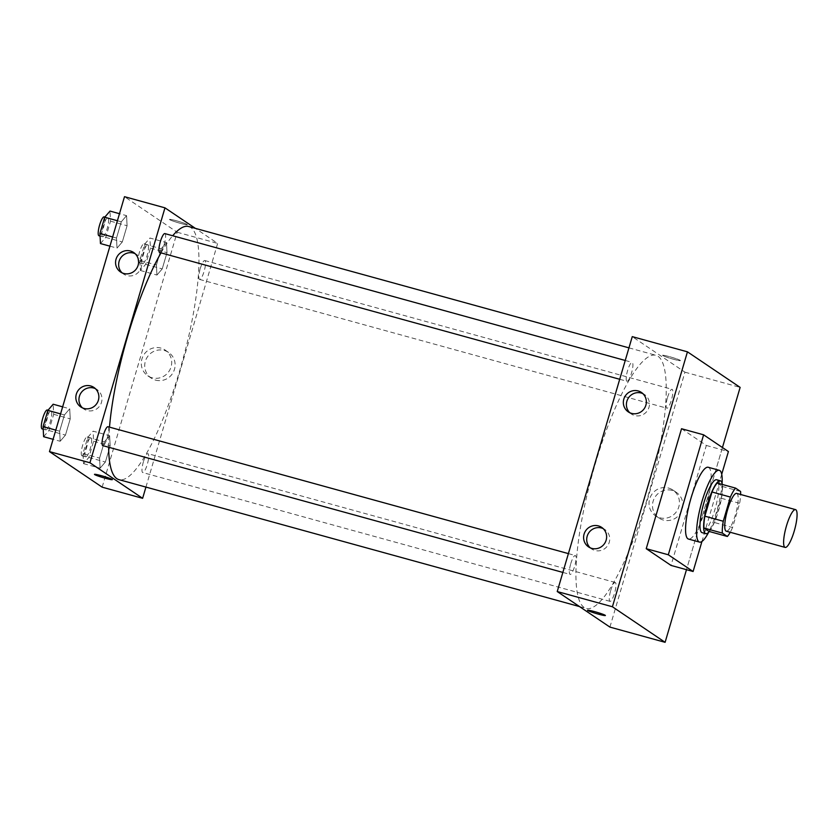 <?xml version="1.0" encoding="UTF-8"?>
<svg xmlns="http://www.w3.org/2000/svg" width="839" height="839" viewBox="0 0 839 839"><rect width="100%" height="100%" fill="white"/><g stroke="black" fill="none" stroke-linecap="round" stroke-linejoin="round"><path stroke-width="0.63" stroke-dasharray="4.2 3.15" d="M736.673 493.395A19.591 4.447 -74.6 0 1 735.751 513.468A19.591 4.447 -74.6 0 1 726.259 531.181M717.198 483.044L722.19 486.41A26.691 6.051 -74.6 0 1 721.278 498.261L714.167 522.445L732.562 527.521L739.673 503.337A26.691 6.051 -74.6 0 0 740.638 494.496M732.562 527.521A26.691 6.051 -74.6 0 1 730.224 532.272M714.167 522.445A26.691 6.051 -74.6 0 1 708.955 531.402M709.322 531.496A27.435 6.219 105.4 0 0 719.065 508.874A27.435 6.219 105.4 0 0 722.295 484.449M716.684 479.761A27.435 6.219 -74.6 0 1 715.384 507.857A27.435 6.219 -74.6 0 1 702.107 532.65M721.278 498.261L739.673 503.337M722.19 486.41L740.585 491.486M722.085 483.369A37.231 8.442 -74.6 0 1 708.598 532.314M708.242 467.271A37.231 8.442 -74.6 0 1 706.49 505.403A37.231 8.442 -74.6 0 1 688.462 539.047M721.718 474.255L701.949 541.449M681.53 428.729L706.333 445.457L671.022 565.423M706.333 445.457L728.409 451.55M722.442 447.523L686.48 569.691L722.442 447.523M610.687 590.604A9.795 2.223 -74.6 0 1 615.228 582.465A9.795 2.223 -74.6 0 1 614.767 592.491A9.795 2.223 -74.6 0 1 610.026 601.353A9.795 2.223 -74.6 0 1 610.687 590.604M570.772 563.661A9.795 2.223 -74.6 0 1 575.313 555.523A9.795 2.223 -74.6 0 1 574.851 565.559A9.795 2.223 -74.6 0 1 570.101 574.411A9.795 2.223 -74.6 0 1 570.772 563.661M609.922 627.1L684.949 372.18L632.26 336.628M626.796 381.2A9.795 2.223 -74.6 0 1 627.509 370.88A9.795 2.223 -74.6 0 1 632.155 362.385A9.795 2.223 -74.6 0 1 631.694 372.422A9.795 2.223 -74.6 0 1 626.943 381.273A9.795 2.223 -74.6 0 1 626.796 381.2M667.529 397.455A9.795 2.223 -74.6 0 1 672.07 389.317A9.795 2.223 -74.6 0 1 671.609 399.354A9.795 2.223 -74.6 0 1 666.869 408.205A9.795 2.223 -74.6 0 1 667.529 397.455M584.122 607.457A131.272 29.764 -74.6 0 1 593.739 469.148A131.272 29.764 -74.6 0 1 655.972 355.306A131.272 29.764 -74.6 0 1 649.785 489.777A131.272 29.764 -74.6 0 1 586.209 608.422A131.272 29.764 -74.6 0 1 584.122 607.457M629.9 412.851A11.756 11.421 -56 0 0 647.404 410.67A11.756 11.421 -56 0 0 642.873 393.617M590.184 547.804A11.756 11.421 -56 0 0 607.677 545.623A11.756 11.421 -56 0 0 603.157 528.58M672.029 490.396A15.501 15.05 -56 0 0 659.003 518.072A15.501 15.05 -56 0 0 680.146 513.636A15.501 15.05 -56 0 0 672.029 490.396M684.949 372.18L740.134 387.387M673.318 359.197A9.302 0.692 -163.6 0 0 680.408 360.581A9.302 0.692 -163.6 0 0 671.672 357.288A9.302 0.692 -163.6 0 0 662.548 355.327A9.302 0.692 -163.6 0 0 673.318 359.197A9.302 0.692 16.4 0 1 662.548 355.327A9.302 0.692 16.4 0 1 671.672 357.299A9.302 0.692 16.4 0 1 680.408 360.581A9.302 0.692 16.4 0 1 673.318 359.197M668.61 488.078A15.501 15.05 124 0 1 676.716 511.329A15.501 15.05 124 0 1 650.55 496.615A15.501 15.05 124 0 1 668.61 488.078M605.38 615.501L605.38 615.501A9.302 0.692 -163.6 0 0 594.61 611.631A9.302 0.692 -163.6 0 0 587.52 610.247L587.52 610.247M108.64 447.229A131.272 29.764 -74.6 0 1 109.5 427.145M161.025 252.854A131.272 29.764 -74.6 0 1 172.677 235.749M188.681 226.52A131.272 29.764 -74.6 0 1 182.493 360.99A131.272 29.764 -74.6 0 1 118.918 479.635M143.406 461.807A9.795 2.223 105.4 0 0 142.735 472.556A9.795 2.223 105.4 0 0 147.381 464.061A9.795 2.223 105.4 0 0 148.094 453.742A9.795 2.223 105.4 0 0 147.937 453.668A9.795 2.223 105.4 0 0 143.406 461.807M164.863 233.588A9.795 2.223 -74.6 0 1 164.402 243.625A9.795 2.223 -74.6 0 1 159.662 252.487M108.021 426.736A9.795 2.223 -74.6 0 1 107.56 436.773A9.795 2.223 -74.6 0 1 102.819 445.624M200.248 268.669A9.795 2.223 -74.6 0 1 204.789 260.53A9.795 2.223 -74.6 0 1 204.328 270.567A9.795 2.223 -74.6 0 1 199.577 279.418A9.795 2.223 -74.6 0 1 199.42 279.345A9.795 2.223 -74.6 0 1 200.248 268.669M145.934 487.081L217.658 243.394L195.403 228.376M109.647 435.724L110.161 445.803L105.378 462.037L100.082 468.193L99.568 458.115L104.351 441.88L109.647 435.724L104.351 441.88L99.568 458.115L100.082 468.193L105.378 462.037L110.161 445.803L109.647 435.724L93.087 431.162L87.791 437.318L83.009 453.553L83.533 463.631L88.829 457.475L93.601 441.241L93.087 431.162M166.489 242.586L167.003 252.665L162.231 268.899L156.935 275.056L156.411 264.977L161.193 248.743L166.489 242.586L161.193 248.743L156.411 264.977L156.935 275.056L162.231 268.899L167.003 252.665L166.489 242.586L149.929 238.024L144.633 244.18L139.861 260.415L140.375 270.494L145.671 264.337L150.443 248.103L149.929 238.024M126.563 215.654L127.088 225.722L122.305 241.957L117.009 248.113L116.495 238.035L121.277 221.811L126.563 215.654L121.277 221.811L116.495 238.035L117.009 248.113L122.305 241.957L127.088 225.722L126.563 215.654L119.495 213.704M102.159 487.165L177.186 232.235L124.497 196.683M60.167 441.262L59.653 431.183L64.425 414.948L69.721 408.792L70.235 418.871L65.463 435.105L60.167 441.262L65.463 435.105L70.235 418.871L69.721 408.792L64.425 414.948L59.653 431.183L60.167 441.262L53.088 439.311M122.148 272.906A11.756 11.421 -56 0 0 139.641 270.724A11.756 11.421 -56 0 0 135.121 253.672M82.421 407.859A11.756 11.421 -56 0 0 99.925 405.677A11.756 11.421 -56 0 0 95.394 388.635M155.54 380.109A15.501 15.05 -56 0 0 168.576 352.422A15.501 15.05 -56 0 0 147.433 356.858A15.501 15.05 -56 0 0 155.54 380.109M177.186 232.235L217.658 243.394M187.181 224.474A9.302 0.692 -163.6 0 0 177.606 221.108A9.302 0.692 -163.6 0 0 169.509 219.44A9.302 0.692 -163.6 0 0 178.246 222.723A9.302 0.692 -163.6 0 0 187.37 224.695A9.302 0.692 -163.6 0 0 187.181 224.474M152.121 377.791A15.501 15.05 124 0 1 144.004 354.54A15.501 15.05 124 0 1 170.17 369.254A15.501 15.05 124 0 1 152.121 377.791M112.342 479.614L112.342 479.614A9.302 0.692 -163.6 0 0 103.606 476.321A9.302 0.692 -163.6 0 0 94.482 474.36L94.482 474.36M187.17 224.474A9.302 0.692 16.4 0 1 187.37 224.695A9.302 0.692 16.4 0 1 178.246 222.734A9.302 0.692 16.4 0 1 169.509 219.44A9.302 0.692 16.4 0 1 177.606 221.108A9.302 0.692 16.4 0 1 187.17 224.474M85.547 456.773A9.795 2.223 -74.6 0 1 86.27 446.453A9.795 2.223 -74.6 0 1 90.906 437.958A9.795 2.223 -74.6 0 1 90.444 447.984A9.795 2.223 -74.6 0 1 85.704 456.846A9.795 2.223 -74.6 0 1 85.547 456.773M87.791 437.318L104.351 441.88M83.009 453.553L99.568 458.115M83.533 463.631L100.082 468.193M88.829 457.475L105.378 462.037M93.601 441.241L110.161 445.803M81.865 455.755A9.795 2.223 -74.6 0 1 82.589 445.436A9.795 2.223 -74.6 0 1 87.235 436.941A9.795 2.223 -74.6 0 1 86.774 446.977A9.795 2.223 -74.6 0 1 82.023 455.829A9.795 2.223 -74.6 0 1 81.865 455.755M142.389 263.624A9.795 2.223 -74.6 0 1 143.112 253.305A9.795 2.223 -74.6 0 1 147.758 244.81A9.795 2.223 -74.6 0 1 147.297 254.846A9.795 2.223 -74.6 0 1 142.546 263.698A9.795 2.223 -74.6 0 1 142.389 263.624M144.633 244.18L161.193 248.743M139.861 260.415L156.411 264.977M140.375 270.494L156.935 275.056M145.671 264.337L162.231 268.899M150.443 248.103L167.003 252.665M138.718 262.617A9.795 2.223 -74.6 0 1 139.431 252.287A9.795 2.223 -74.6 0 1 144.077 243.792A9.795 2.223 -74.6 0 1 143.616 253.829A9.795 2.223 -74.6 0 1 138.865 262.691A9.795 2.223 -74.6 0 1 138.718 262.617M43.607 436.7L48.903 430.543L53.686 414.309L53.161 404.23M45.631 429.83A9.795 2.223 -74.6 0 1 46.344 419.51A9.795 2.223 -74.6 0 1 50.99 411.016A9.795 2.223 -74.6 0 1 50.529 421.052A9.795 2.223 -74.6 0 1 45.788 429.904A9.795 2.223 -74.6 0 1 45.631 429.83M62.642 406.842L69.721 408.792M60.576 413.889L64.425 414.948M55.794 430.113L59.653 431.183M48.903 430.543L65.463 435.105M53.686 414.309L70.235 418.871M47.309 409.998A9.795 2.223 -74.6 0 1 46.848 420.035A9.795 2.223 -74.6 0 1 42.107 428.897M100.46 243.551L105.745 237.395L110.528 221.16L110.014 211.082M102.473 236.692A9.795 2.223 -74.6 0 1 103.197 226.373A9.795 2.223 -74.6 0 1 107.832 217.878A9.795 2.223 -74.6 0 1 107.371 227.914A9.795 2.223 -74.6 0 1 102.631 236.766A9.795 2.223 -74.6 0 1 102.473 236.692M117.418 220.741L121.277 221.811M112.636 236.976L116.495 238.035M109.93 246.163L117.009 248.113M105.745 237.395L122.305 241.957M110.528 221.16L127.088 225.722M104.151 216.861A9.795 2.223 -74.6 0 1 103.69 226.897A9.795 2.223 -74.6 0 1 98.95 235.749M628.264 411.928L631.368 414.026M641.416 392.442L644.52 394.529M588.548 546.892L591.642 548.979M601.699 527.406L604.793 529.493M676.339 492.367L672.909 490.06M659.003 518.072L655.574 515.754M579.487 606.566L586.209 608.422M628.946 347.86L655.972 355.306M615.228 582.465L147.937 453.668M610.026 601.353L142.735 472.556M619.706 379.28L626.943 381.273M625.233 360.476L632.155 362.385M562.864 572.418L570.101 574.411M568.391 553.614L575.313 555.523M199.577 279.418L666.869 408.205M204.789 260.53L672.07 389.317M120.501 271.993L123.606 274.08M133.653 252.497L136.757 254.595M80.785 406.946L83.879 409.044M93.937 387.461L97.03 389.548M168.576 352.422L165.147 350.115M151.24 378.127L147.811 375.809M82.023 455.829L85.704 456.846M87.235 436.941L90.906 437.958M138.865 262.691L142.546 263.698M144.077 243.792L147.758 244.81M43.229 429.201L45.788 429.904M48.033 410.198L50.99 411.016M100.072 236.063L102.631 236.766M104.875 217.06L107.832 217.878"/><path stroke-width="1.26" d="M784.822 547.259A19.591 4.447 -74.6 0 1 786.258 526.619A19.591 4.447 -74.6 0 1 795.55 509.63A19.591 4.447 -74.6 0 1 794.627 529.692A19.591 4.447 -74.6 0 1 785.136 547.406A19.591 4.447 -74.6 0 1 784.822 547.259M785.136 547.406L726.259 531.181A19.591 4.447 -74.6 0 1 725.955 531.035A19.591 4.447 -74.6 0 1 727.392 510.395A19.591 4.447 -74.6 0 1 736.673 493.395L795.55 509.63M730.381 497.066L723.26 521.239A26.691 6.051 -74.6 0 0 722.348 533.101L703.952 528.025A26.691 6.051 -74.6 0 1 704.865 516.174L711.986 491.99L730.381 497.066A26.691 6.051 -74.6 0 1 735.593 488.109L740.585 491.486A26.691 6.051 -74.6 0 1 740.638 494.496M722.348 533.101L727.35 536.467A26.691 6.051 -74.6 0 0 730.224 532.272M704.865 516.174L723.26 521.239M703.952 528.025L708.955 531.402L727.35 536.467M711.986 491.99A26.691 6.051 -74.6 0 1 717.198 483.044L735.593 488.109M722.295 484.449A27.435 6.219 105.4 0 0 720.365 480.778A27.435 6.219 105.4 0 0 707.644 503.557A27.435 6.219 105.4 0 0 705.788 533.667A27.435 6.219 105.4 0 0 709.322 531.496M705.788 533.667L702.107 532.65A27.435 6.219 -74.6 0 1 701.666 532.45A27.435 6.219 -74.6 0 1 703.973 502.54A27.435 6.219 -74.6 0 1 716.684 479.761L720.365 480.778M708.598 532.314A37.231 8.442 -74.6 0 1 699.506 542.099A37.231 8.442 -74.6 0 1 698.908 541.816A37.231 8.442 -74.6 0 1 701.635 502.592A37.231 8.442 -74.6 0 1 719.285 470.312A37.231 8.442 -74.6 0 1 722.085 483.369M699.506 542.099L688.462 539.047A37.231 8.442 -74.6 0 1 687.875 538.774A37.231 8.442 -74.6 0 1 690.602 499.551A37.231 8.442 -74.6 0 1 708.242 467.271L719.285 470.312M701.949 541.449L693.098 571.506L668.305 554.778L703.606 434.812L728.409 451.55L721.718 474.255M703.606 434.812L681.53 428.729L646.229 548.696L671.022 565.423L693.098 571.506M687.445 351.835L740.134 387.387L722.442 447.523L740.134 387.387L687.445 351.835L632.26 336.628L557.232 591.547L609.922 627.1L665.107 642.317L612.418 606.765L687.445 351.835L612.418 606.765L665.107 642.317L686.48 569.691L665.107 642.317M646.229 548.696L668.305 554.778M638.154 390.943A11.756 11.421 124 0 1 644.3 408.572A11.756 11.421 124 0 1 623.807 399.144A11.756 11.421 124 0 1 638.154 390.943M591.81 548.391A11.756 11.421 124 0 1 584.08 534.107A11.756 11.421 124 0 1 601.699 527.406A11.756 11.421 124 0 1 591.81 548.391M557.232 591.547L612.418 606.765M642.873 393.617A11.756 11.421 -56 0 0 629.9 412.851M603.157 528.58A11.756 11.421 -56 0 0 590.184 547.804M594.61 611.631A9.302 0.692 16.4 0 1 605.38 615.501A9.302 0.692 16.4 0 1 596.256 613.54A9.302 0.692 16.4 0 1 587.52 610.247A9.302 0.692 16.4 0 1 594.61 611.631M587.52 610.247A9.302 0.692 -163.6 0 0 596.256 613.54A9.302 0.692 -163.6 0 0 605.38 615.501M579.487 606.566L118.918 479.635A131.272 29.764 -74.6 0 1 116.841 478.66A131.272 29.764 -74.6 0 1 108.64 447.229M109.5 427.145A131.272 29.764 -74.6 0 1 161.025 252.854M172.677 235.749A131.272 29.764 -74.6 0 1 188.681 226.52L628.946 347.86M619.706 379.28L159.662 252.487A9.795 2.223 -74.6 0 1 159.504 252.413A9.795 2.223 -74.6 0 1 160.228 242.093A9.795 2.223 -74.6 0 1 164.863 233.588L625.233 360.476M562.864 572.418L102.819 445.624A9.795 2.223 -74.6 0 1 102.662 445.551A9.795 2.223 -74.6 0 1 103.48 434.875A9.795 2.223 -74.6 0 1 108.021 426.736L568.391 553.614M89.941 462.761L164.968 207.841L124.497 196.683L49.47 451.613L89.941 462.761L142.63 498.314L145.934 487.081M195.403 228.376L164.968 207.841M130.391 250.997A11.756 11.421 124 0 1 136.547 268.627A11.756 11.421 124 0 1 116.044 259.199A11.756 11.421 124 0 1 130.391 250.997M84.047 408.446A11.756 11.421 124 0 1 76.318 394.162A11.756 11.421 124 0 1 93.937 387.461A11.756 11.421 124 0 1 84.047 408.446M49.47 451.613L102.159 487.165L142.63 498.314M135.121 253.672A11.756 11.421 -56 0 0 122.148 272.906M95.394 388.635A11.756 11.421 -56 0 0 82.421 407.859M94.482 474.36A9.302 0.692 -163.6 0 0 94.671 474.58A9.302 0.692 16.4 0 1 94.482 474.36A9.302 0.692 16.4 0 1 103.606 476.332A9.302 0.692 16.4 0 1 112.342 479.614A9.302 0.692 16.4 0 1 104.235 477.947A9.302 0.692 16.4 0 1 94.671 474.58A9.302 0.692 -163.6 0 0 104.225 477.947A9.302 0.692 -163.6 0 0 112.342 479.614M62.642 406.842L53.161 404.23L47.875 410.386L43.093 426.621L43.607 436.7L53.088 439.311M47.875 410.386L60.576 413.889M43.093 426.621L55.794 430.113M43.229 429.201L42.107 428.897A9.795 2.223 -74.6 0 1 41.95 428.823A9.795 2.223 -74.6 0 1 42.663 418.504A9.795 2.223 -74.6 0 1 47.309 409.998L48.033 410.198M119.495 213.704L110.014 211.082L104.718 217.238L99.935 233.473L100.46 243.551L109.93 246.163M104.718 217.238L117.418 220.741M99.935 233.473L112.636 236.976M100.072 236.063L98.95 235.749A9.795 2.223 -74.6 0 1 98.792 235.675A9.795 2.223 -74.6 0 1 99.516 225.355A9.795 2.223 -74.6 0 1 104.151 216.861L104.875 217.06"/></g></svg>
